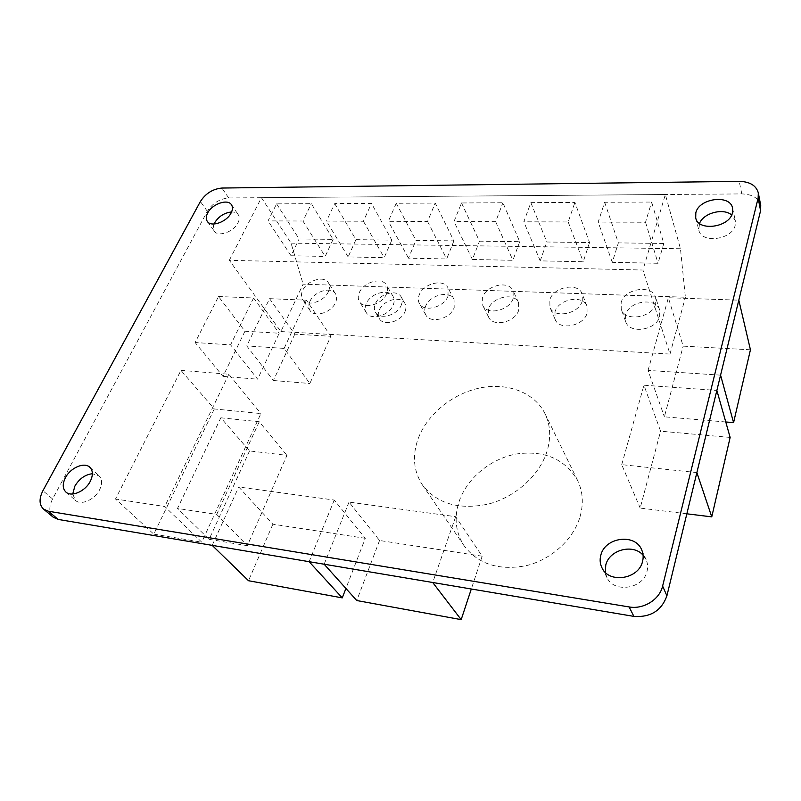 <?xml version="1.0" encoding="UTF-8"?>
<svg xmlns="http://www.w3.org/2000/svg" width="801" height="801" viewBox="0 0 801 801"><rect width="100%" height="100%" fill="white"/><g stroke="black" fill="none" stroke-linecap="round" stroke-linejoin="round"><path stroke-width="0.6" stroke-dasharray="4 3" d="M482.162 556.194L379.554 540.495L349.026 502.087L455.679 516.685L482.162 556.194L471.308 589.005M379.554 540.495L356.755 600.53M324.145 564.214L349.026 502.087M455.679 516.685L432.71 582.497M365.286 538.312L272.891 524.184L238.728 486.988L334.247 500.064L365.286 538.312L345.912 588.455M272.891 524.184L248.51 580.725M212.195 545.361L238.728 486.988M334.247 500.064L309.126 561.691M328.44 291.524C324.345 301.657 306.943 307.073 302.658 299.644C301.046 297.101 301.026 294.067 302.598 290.563C306.823 280.46 324.175 275.144 328.4 282.743C329.902 285.206 329.912 288.13 328.44 291.524M309.907 301.446C308.365 304.931 308.405 307.954 310.017 310.498C314.312 317.927 331.544 312.61 335.549 302.528C337.001 299.153 336.971 296.24 335.479 293.777C331.244 286.177 314.052 291.394 309.907 301.446M386.593 293.697C382.598 304.44 363.754 309.807 359.419 301.546C357.927 298.993 357.877 296.04 359.299 292.675C363.434 281.972 382.237 276.705 386.503 285.166C387.874 287.619 387.904 290.463 386.593 293.697M366.167 303.829C364.775 307.173 364.835 310.117 366.337 312.67C370.673 320.921 389.326 315.664 393.241 304.981C394.523 301.767 394.482 298.933 393.111 296.48C388.845 288.03 370.222 293.186 366.167 303.829M448.079 295.99C444.225 307.424 423.689 312.68 419.364 303.469C418.012 300.946 417.962 298.092 419.203 294.918C423.228 283.524 443.724 278.368 447.959 287.809L448.079 295.99M425.581 306.352C424.35 309.516 424.42 312.35 425.772 314.873C430.097 324.075 450.412 318.928 454.187 307.574L454.047 299.424C449.812 289.992 429.516 295.028 425.581 306.352M513.191 298.423C509.506 310.638 486.978 315.694 482.773 305.401L482.602 297.281C486.467 285.116 508.975 280.16 513.091 290.723L513.191 298.423M488.4 309.026L488.59 317.106C492.805 327.379 515.093 322.453 518.698 310.307L518.567 302.648C514.462 292.105 492.184 296.921 488.4 309.026M582.277 301.006C578.813 314.122 553.922 318.848 549.947 307.324L549.816 299.794C553.471 286.738 578.352 282.102 582.197 293.947L582.277 301.006M554.953 311.849L555.113 319.349C559.088 330.843 583.699 326.247 587.083 313.211L586.993 306.192C583.148 294.378 558.537 298.873 554.953 311.849M655.689 303.749C652.505 317.897 624.81 322.142 621.246 309.226L621.175 302.458C624.57 288.38 652.274 284.235 655.669 297.501L655.689 303.749M625.571 314.853L625.661 321.581C629.216 334.448 656.6 330.362 659.714 316.295L659.674 310.087C656.289 296.861 628.885 300.856 625.571 314.853M280.881 331.554L670.006 354.072L642.943 270.027L229.316 260.315L280.881 331.554L303.108 284.155L685.396 297.231L680.47 248.751L665.341 194.513L642.943 270.027M670.006 354.072L685.396 297.231M229.316 260.315L261.426 197.697L291.073 243.144L303.108 284.155M261.426 197.697L665.341 194.513M276.595 203.855L299.133 238.968L333.096 239.379L311.329 203.684L276.595 203.855L268.025 220.886L302.928 221.006L311.329 203.684M334.708 203.574L355.934 239.659L391.799 240.11L371.474 203.394L334.708 203.574L326.438 221.096L363.404 221.226L371.474 203.394M396.245 203.274L415.949 240.4L453.907 240.871L435.223 203.094L396.245 203.274L388.325 221.316L427.544 221.456L435.223 203.094M461.506 202.963L479.479 241.181L519.709 241.682L502.908 202.763L461.506 202.963L453.997 221.547L495.669 221.697L502.908 202.763M530.853 202.633L546.833 242.012L589.546 242.543L574.908 202.423L530.853 202.633L523.814 221.797L568.189 221.957L574.908 202.423M604.665 202.273L618.372 242.893L663.799 243.454L651.634 202.052L604.665 202.273L598.177 222.067L645.526 222.237L651.634 202.052M680.47 248.751L291.073 243.144M333.096 239.379L325.176 256.45L291.043 255.749L299.133 238.968M291.043 255.749L268.025 220.886M302.928 221.006L325.176 256.45M391.799 240.11L384.2 257.662L348.135 256.921L355.934 239.659M348.135 256.921L326.438 221.096M363.404 221.226L384.2 257.662M453.907 240.871L446.678 258.943L408.49 258.162L415.949 240.4M408.49 258.162L388.325 221.316M427.544 221.456L446.678 258.943M519.709 241.682L512.9 260.305L472.41 259.474L479.479 241.181M472.41 259.474L453.997 221.547M495.669 221.697L512.9 260.305M589.546 242.543L583.228 261.747L540.214 260.866L546.833 242.012M540.214 260.866L523.814 221.797M568.189 221.957L583.228 261.747M663.799 243.454L658.052 263.289L612.264 262.348L618.372 242.893M612.264 262.348L598.177 222.067M645.526 222.237L658.052 263.289M418.342 438.167C427.604 413.907 452.875 393.481 480.189 387.904C507.484 382.327 534.567 392.44 545.05 413.757C550.487 425.131 551.128 437.696 546.983 451.444C539.504 475.303 515.433 497.071 488.37 504.069C458.943 510.167 436.945 503.759 422.377 484.875C413.426 470.908 412.074 455.348 418.342 438.167M580.084 516.615C583.709 503.539 582.878 491.484 577.601 480.44C564.845 458.903 544.42 450.092 516.315 453.997C490.763 458.713 467.434 477.817 459.303 500.955C453.817 517.336 455.449 532.305 464.19 545.871C478.297 564.254 499.023 570.843 526.387 565.626C551.509 559.519 573.526 539.273 580.084 516.615M249.522 450.923L209.101 539.343L177.502 508.445L220.846 417.792L249.522 450.923L286.938 455.348L247.329 545.681L216.711 514.422L177.502 508.445M209.101 539.343L247.329 545.681M220.846 417.792L259.234 421.747L286.938 455.348M259.234 421.747L216.711 514.422M750.437 349.787L683.143 346.132L668.374 297.742L738.812 300.175M725.776 421.977L664.389 416.82L683.143 346.132M720.58 375.148L648.059 370.422L664.389 416.82M648.059 370.422L668.374 297.742M699.503 223.419L698.842 230.137C701.245 243.894 732.384 239.869 735.208 225.201L735.318 220.605L731.673 214.968M605.306 572.345L606.978 577.581C613.956 593.461 643.483 588.955 647.058 571.203C648.029 567.218 647.729 563.433 646.157 559.829L643.083 555.193M72.741 494.007L75.424 500.375C80.911 505.771 94.778 499.724 99.584 489.791C102.428 483.834 102.258 479.188 99.094 475.854L92.375 473.721M214.077 224.01C212.946 226.863 213.026 229.256 214.338 231.179C218.072 237.356 233.722 231.91 237.967 222.888C239.579 219.634 239.679 216.911 238.277 214.718C236.916 212.836 234.683 211.915 231.589 211.965M401.311 305.021C402.523 301.987 402.482 299.294 401.191 296.961C397.126 288.781 379.153 293.687 375.309 303.929C374.017 307.083 374.067 309.867 375.469 312.3C379.604 320.29 397.606 315.294 401.311 305.021M405.066 311.479C406.257 308.455 406.207 305.772 404.916 303.429C400.85 295.259 382.988 300.105 379.183 310.307C377.902 313.451 377.962 316.235 379.364 318.658C383.499 326.648 401.391 321.712 405.066 311.479M760.74 205.477C758.637 198.097 752.329 194.243 741.826 193.912L228.685 197.957C219.624 198.808 212.515 203.264 207.339 211.314L52.586 498.973C48.691 506.863 48.921 512.96 53.297 517.266M244.956 331.224L222.988 376.36L195.124 342.528L218.533 296.52L244.956 331.224L279.199 333.236L257.632 379.203L230.588 344.861L195.124 342.528M222.988 376.36L257.632 379.203M218.533 296.52L253.587 297.992L279.199 333.236M253.587 297.992L230.588 344.861M294.798 334.157L273.421 380.505L246.758 345.932L269.557 298.663L294.798 334.157L330.783 336.27L309.877 383.499L284.135 348.395L246.758 345.932M273.421 380.505L309.877 383.499M269.557 298.663L306.453 300.215L330.783 336.27M306.453 300.215L284.135 348.395M730.142 437.436L660.585 431.178L643.934 385.211L716.855 390.427M686.847 513.811L640.179 508.084L660.585 431.178M696.88 472.58L621.736 464.66L640.179 508.084M621.736 464.66L643.934 385.211M214.298 408.951L153.782 534.137L115.494 499.003L180.956 370.372L214.298 408.951L260.896 413.566L201.752 542.187L164.766 506.512L115.494 499.003M153.782 534.137L201.752 542.187M180.956 370.372L228.846 374.237L260.896 413.566M228.846 374.237L164.766 506.512M741.826 193.912L739.203 181.366M228.685 197.957L221.917 188.045M207.339 211.314L200.38 201.532M52.586 498.973L42.914 490.713M310.017 310.498L302.658 299.644M366.337 312.67L359.419 301.546M425.772 314.873L419.364 303.469M488.59 317.106L482.773 305.401M555.113 319.349L549.947 307.324M625.661 321.581L621.246 309.226M335.479 293.777L328.4 282.743M393.111 296.48L386.503 285.166M454.047 299.424L447.959 287.809M518.567 302.648L513.091 290.723M586.993 306.192L582.197 293.947M659.674 310.087L655.669 297.501M545.05 413.757L577.601 480.44M422.377 484.875L464.19 545.871M695.709 217.932L698.842 230.137M602.002 567.879L606.978 577.581M65.882 492.034L75.424 500.375M207.299 221.386L214.338 231.179M401.191 296.961L404.916 303.429M732.585 208.19L735.318 220.605M641.691 549.846L646.157 559.829M89.872 467.313L99.094 475.854M231.479 204.776L238.277 214.718M375.469 312.3L379.364 318.658"/><path stroke-width="1.2" d="M356.755 600.53L324.145 564.214L432.71 582.497L461.176 619.634L356.755 600.53M471.308 589.005L461.176 619.634M248.51 580.725L212.195 545.361L309.126 561.691L342.267 597.876L248.51 580.725M345.912 588.455L342.267 597.876M733.576 422.628L750.437 349.787L738.812 300.175L720.58 375.148L733.576 422.628L725.776 421.977M695.819 212.806L695.709 217.932C698.112 231.739 729.581 227.544 732.464 212.796L732.585 208.19C730.332 194.022 698.903 198.187 695.819 212.806M643.083 555.193C633.07 543.388 609.231 549.816 605.766 565.055L605.306 572.345M600.81 555.263C599.629 559.699 600.019 563.904 602.002 567.879C609.01 583.879 638.918 579.233 642.582 561.311C643.573 557.296 643.273 553.471 641.691 549.846C635.123 533.025 604.825 537.271 600.81 555.263M92.375 473.721C85.126 474.613 79.289 478.748 74.863 486.117L72.741 494.007M65.422 477.706C62.378 483.844 62.528 488.62 65.882 492.034C71.369 497.431 85.367 491.303 90.283 481.311C93.176 475.313 93.036 470.648 89.872 467.313C84.445 461.736 70.478 467.704 65.422 477.706M231.589 211.965C224.34 212.766 218.693 216.37 214.648 222.788L214.077 224.01M207.669 212.976C205.937 216.33 205.807 219.134 207.299 221.386C211.023 227.544 226.793 222.017 231.109 212.966C232.761 209.702 232.881 206.968 231.479 204.776C227.784 198.508 212.095 203.955 207.669 212.976M221.917 188.045L739.203 181.366C749.826 181.637 756.184 185.472 758.307 192.871L758.136 198.077L662.617 586.072C659.654 599.548 643.473 609.631 629.125 606.938L48.41 511.238L43.504 509.086C39.129 504.77 38.939 498.643 42.914 490.713L200.38 201.532C205.627 193.441 212.806 188.946 221.917 188.045M731.673 214.968C723.353 207.679 703.448 212.996 699.503 223.419M43.504 509.086L53.297 517.266L58.183 519.428L633.881 616.38C650.522 617.551 661.536 610.692 666.903 595.814L760.58 210.663L760.74 205.477L758.307 192.871M711.759 516.875L730.142 437.436L716.855 390.427L696.88 472.58L711.759 516.875L686.847 513.811M758.136 198.077L760.58 210.663M58.183 519.428L48.41 511.238M633.881 616.38L629.125 606.938M666.903 595.814L662.617 586.072"/></g></svg>
